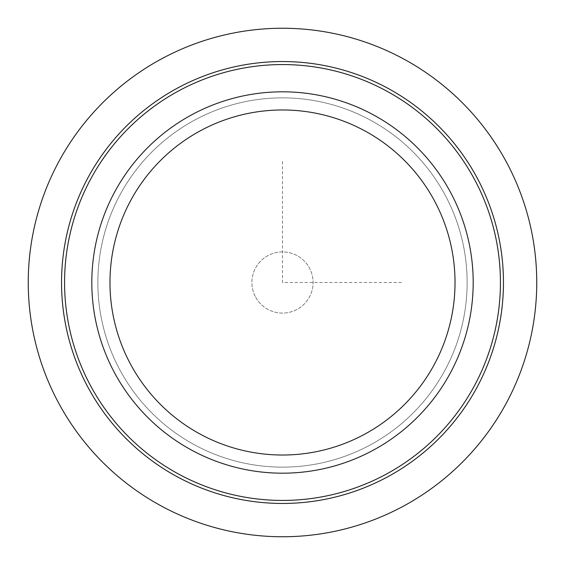 <?xml version="1.0" encoding="UTF-8"?>
<svg xmlns="http://www.w3.org/2000/svg" width="565" height="565" viewBox="0 0 565 565"><rect width="100%" height="100%" fill="white"/><g stroke="black" fill="none" stroke-linecap="round" stroke-linejoin="round"><path stroke-width="0.42" stroke-dasharray="2.83 2.12" d="M255.655 297.162A30.588 30.588 0 0 0 297.162 309.345A30.588 30.588 0 0 0 309.345 267.838A30.588 30.588 0 0 0 267.838 255.655A30.588 30.588 0 0 0 255.655 297.162A30.588 30.588 0 0 0 297.162 309.345A30.588 30.588 0 0 0 309.345 267.838A30.588 30.588 0 0 0 267.838 255.655A30.588 30.588 0 0 0 255.655 297.162M115.154 191.083A190.688 190.688 0 0 1 373.917 115.154A190.688 190.688 0 0 1 449.846 373.917A190.688 190.688 0 0 1 191.083 449.846A190.688 190.688 0 0 1 115.154 191.083A190.688 190.688 0 0 1 373.917 115.154A190.688 190.688 0 0 1 449.846 373.917A190.688 190.688 0 0 1 191.083 449.846A190.688 190.688 0 0 1 115.154 191.083A190.688 190.688 0 0 1 373.917 115.154A190.688 190.688 0 0 1 449.846 373.917A190.688 190.688 0 0 1 191.083 449.846A190.688 190.688 0 0 1 115.154 191.083A190.688 190.688 0 0 1 373.917 115.154A190.688 190.688 0 0 1 449.846 373.917A190.688 190.688 0 0 1 191.083 449.846A190.688 190.688 0 0 1 115.154 191.083M120.465 193.979A184.635 184.635 0 0 1 371.021 120.465A184.635 184.635 0 0 1 444.535 371.021A184.635 184.635 0 0 1 193.979 444.535A184.635 184.635 0 0 1 120.465 193.979A184.635 184.635 0 0 1 371.021 120.465A184.635 184.635 0 0 1 444.535 371.021A184.635 184.635 0 0 1 193.979 444.535A184.635 184.635 0 0 1 120.465 193.979A184.635 184.635 0 0 1 371.021 120.465A184.635 184.635 0 0 1 444.535 371.021A184.635 184.635 0 0 1 193.979 444.535A184.635 184.635 0 0 1 120.465 193.979A184.635 184.635 0 0 1 371.021 120.465A184.635 184.635 0 0 1 444.535 371.021A184.635 184.635 0 0 1 193.979 444.535A184.635 184.635 0 0 1 120.465 193.979A184.635 184.635 0 0 1 371.021 120.465A184.635 184.635 0 0 1 444.535 371.021A184.635 184.635 0 0 1 193.979 444.535A184.635 184.635 0 0 1 120.465 193.979M91.248 178.017A217.928 217.928 0 0 1 386.983 91.248A217.928 217.928 0 0 1 473.752 386.983A217.928 217.928 0 0 1 178.017 473.752A217.928 217.928 0 0 1 91.248 178.017M88.592 176.57A220.957 220.957 0 0 1 388.43 88.592A220.957 220.957 0 0 1 476.408 388.43A220.957 220.957 0 0 1 176.57 476.408A220.957 220.957 0 0 1 88.592 176.57M282.5 161.428L282.5 282.5L403.572 282.5"/><path stroke-width="0.85" d="M449.846 373.917A190.688 190.688 0 0 1 191.083 449.846A190.688 190.688 0 0 1 115.154 191.083A190.688 190.688 0 0 1 373.917 115.154A190.688 190.688 0 0 1 449.846 373.917M433.906 365.216A172.53 172.53 0 0 1 199.784 433.906A172.53 172.53 0 0 1 131.094 199.784A172.53 172.53 0 0 1 365.216 131.094A172.53 172.53 0 0 1 433.906 365.216M473.752 386.983A217.928 217.928 0 0 1 178.017 473.752A217.928 217.928 0 0 1 91.248 178.017A217.928 217.928 0 0 1 386.983 91.248A217.928 217.928 0 0 1 473.752 386.983M476.408 388.43A220.957 220.957 0 0 1 176.57 476.408A220.957 220.957 0 0 1 88.592 176.57A220.957 220.957 0 0 1 388.43 88.592A220.957 220.957 0 0 1 476.408 388.43M536.75 282.5A254.25 254.25 0 0 0 282.5 28.25A254.25 254.25 0 0 0 28.25 282.5A254.25 254.25 0 0 0 282.5 536.75A254.25 254.25 0 0 0 536.75 282.5"/></g></svg>
